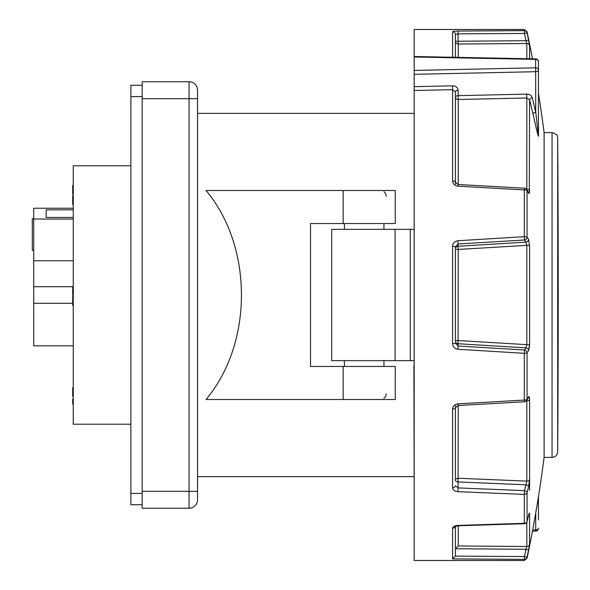 <?xml version="1.0" encoding="UTF-8"?>
<svg xmlns="http://www.w3.org/2000/svg" width="590" height="590" viewBox="0 0 590 590"><rect width="100%" height="100%" fill="white"/><g stroke="black" fill="none" stroke-linecap="round" stroke-linejoin="round"><path stroke-width="0.89" d="M72.695 286.696L33.718 286.696L33.718 303.304L72.695 303.304M33.718 286.696L33.718 208.248L73.263 208.248M73.263 345.843L33.718 345.843L33.718 303.304M130.877 424.217L73.263 424.217L73.263 165.783L130.877 165.783M73.263 209.841L46.145 209.841L46.145 217.445L73.263 217.445M33.718 219.038L73.263 219.038M33.718 260.765L73.263 260.765M413.892 365.608L414.173 495.534M206.013 190.496C253.25 246.65 253.25 343.351 206.013 399.504L343.137 399.504L343.137 366.456L310.517 366.456L310.517 223.544L395.248 223.544L395.248 190.496L206.013 190.496M414.173 224.392L414.173 94.466M142.175 98.7L142.175 81.752L189.066 81.752L189.066 98.7L197.539 98.7L197.539 90.226L197.539 499.774A8.474 8.474 0 0 1 189.066 508.248L142.175 508.248L142.175 491.3L189.066 491.3L189.066 98.7L142.175 98.7L142.175 491.3M197.539 499.774L197.539 491.3L189.066 491.3L189.066 508.248M343.137 399.504L395.248 399.504L395.248 366.456L343.137 366.456M189.066 81.752A8.474 8.474 0 0 1 197.539 90.226A8.474 8.474 0 0 0 189.066 81.752M46.145 209.841L46.145 217.445M73.263 185.422L72.695 185.422L72.695 194.117L73.263 194.117M72.695 187.414L73.263 187.414M73.263 195.747L72.695 195.747L73.263 195.563M72.695 195.747L72.695 204.619L73.263 204.619M72.695 203.897L73.263 203.897M72.695 199.877L73.263 199.877M73.263 286.401L72.695 286.401L72.695 295.096L73.263 295.096M72.695 288.399L73.263 288.399M73.263 296.364L72.695 296.364L73.263 296.18L72.695 296.18L72.695 305.413L73.263 305.413M72.695 305.237L73.263 305.237M72.695 300.885L73.263 300.885M73.263 387.645L72.695 387.645L72.695 396.34L73.263 396.34M72.695 389.636L73.263 389.636M73.263 399.054L72.695 399.054L72.695 404.121L73.263 404.121M72.695 402.955L73.263 402.955M33.718 250.322L32.303 250.322L32.303 218.691L33.718 218.691M452.589 558.907L452.589 528.198C452.854 526.605 454.617 525.668 457.892 525.402L524.296 523.323L524.296 494.42L457.892 491.669C454.625 491.33 452.854 490.032 452.589 487.768L452.589 409.062C452.854 406.068 454.617 404.334 457.892 403.855L524.296 400.079L524.296 353.307L457.892 349.273C454.625 348.771 452.854 346.898 452.589 343.638L452.589 246.362C452.854 243.109 454.617 241.236 457.892 240.727L524.296 236.693L524.296 189.921L457.892 186.145C454.625 185.673 452.854 183.933 452.589 180.938L452.589 89.665L455.414 91.929A2.825 1.659 -0 0 1 458.135 90.27C457.796 87.497 455.915 86.015 452.486 85.823L452.589 89.665L414.173 90.513L414.173 560.5L524.296 560.5L524.296 559.357L452.589 558.907L455.392 556.119L524.473 556.547A1271.885 1269.518 90 0 0 525.97 549.29L528.566 549.851L529.591 544.231A2.825 2.803 0 0 1 526.818 546.488L525.97 549.29L455.436 548.744L455.392 556.119M457.892 558.944L524.296 559.357A2.825 2.81 -0 0 0 527.062 557.122L527.062 558.258A1278.678 1278.678 0 0 0 544.098 457.405L544.098 132.595A1278.678 1278.678 0 0 0 538.449 93.323M526.442 189.206L526.818 189.228L526.818 97.992L529.591 99.784A2.825 1.645 -14 0 1 532.261 97.697C531.487 95.418 529.643 94.238 526.723 94.135L526.818 97.992L458.238 99.496L458.238 184.493M455.414 91.929L455.414 182.148L458.047 184.486L457.892 186.145M455.414 184.22L455.414 97.313A2.825 2.183 180 0 0 458.238 99.496L458.135 95.654L526.723 94.135M532.453 58.83A1278.678 1278.678 0 0 0 527.062 31.742L527.062 32.878A2.825 2.81 180 0 0 524.296 30.643L524.473 33.453L458.061 33.866L458.061 41.234L455.414 41.234L455.414 34.537L455.414 57.319L455.414 34.537A2.825 2.803 180 0 0 452.589 31.735C452.854 31.329 454.617 31.1 457.892 31.056L524.296 30.643L524.296 29.5L414.173 29.5L414.173 56.515L535.683 58.897L535.624 59.391L414.173 56.987L414.173 70.431L535.624 67.806L535.624 59.391A2.825 2.323 0 0 1 538.449 61.721L538.449 135.921L535.727 112.181A2.825 1.645 -12.9 0 0 533.043 114.239A1277.424 1032.832 176.6 0 0 529.591 99.784L529.289 192.996M414.173 56.987L414.173 57.68M414.173 70.04L414.173 70.763M414.173 90.513L414.173 70.431M529.591 490.216L529.591 399.828C529.532 397.07 529.193 396.082 528.566 396.856A1274.702 393.169 -3.7 0 1 527.062 399.187L527.062 352.813A1274.702 393.169 -176.3 0 0 528.566 350.652L529.591 344.206L529.289 348.218M526.818 58.72L526.818 43.513A2.825 2.803 180 0 1 529.591 45.769L528.566 40.15L525.97 40.71L526.818 43.513L458.238 44.036L458.238 57.37M538.449 127.433L538.486 127.964A2.825 2.345 0 0 1 538.449 127.595L538.449 127.61M538.449 135.921A2.825 2.227 180 0 0 538.486 136.275C537.099 133.119 534.968 122.049 533.043 114.239M528.566 193.144A1274.702 393.169 -176.3 0 0 527.062 190.813A2.825 2.618 146.9 0 0 526.663 189.493L528.183 191.853A2.825 2.618 147.6 0 1 528.566 193.144C529.193 193.918 529.532 192.93 529.591 190.172A2.825 1.18 -0 0 0 526.818 189.228M458.047 184.486L524.458 188.217L524.296 189.921A2.825 1.121 -0 0 1 527.062 190.813L527.062 237.187A1274.702 393.169 -3.7 0 1 528.566 239.348L529.591 245.794L529.591 344.206A2.825 0.553 0 0 1 526.818 344.656L525.97 347.849A2.825 2.64 34.4 0 1 528.566 350.652M528.566 486.905L529.591 479.449A2.825 2.072 -0 0 1 526.818 481.116L525.97 484.818A2.825 1.652 14.3 0 1 528.566 486.905A1274.702 1029.336 -174.1 0 1 527.062 492.731L527.062 521.398A1274.702 1029.336 -5.9 0 0 528.566 515.453C529.193 513.057 529.532 512.511 529.591 513.824L529.591 544.231M455.436 548.744L458.238 545.964L526.818 546.488L526.818 522.165M455.414 526.346L455.414 555.795M452.589 246.362A2.825 0.516 0 0 1 455.414 246.878L455.414 341.057A2.825 0.509 180 0 1 458.238 340.548L526.818 344.656L526.818 245.344L458.238 249.452L458.061 343.734A2.825 2.685 0 0 1 455.414 341.057L455.414 248.943A2.825 0.509 180 0 0 458.238 249.452L458.061 246.266L525.97 242.151L526.818 245.344A2.825 0.553 0 0 1 529.591 245.794M452.589 409.062A2.825 1.217 0 0 0 455.414 407.852L455.414 480.297A2.825 2.043 180 0 1 458.238 478.254L526.818 481.116L526.818 400.772L526.442 400.794M458.238 405.507L458.061 481.956A2.825 1.659 0 0 1 455.414 480.297L455.414 405.78M532.261 97.697A1280.248 1035.111 -3.4 0 1 535.727 112.181L535.624 67.806A2.825 2.242 180 0 1 538.449 70.048L538.449 61.721A2.825 2.825 0 0 0 535.683 58.897M538.449 519.952L538.449 496.677L538.449 519.952M557.698 451.793A23346.278 23346.278 0 0 0 557.698 138.208L557.698 451.793C557.344 455.207 555.463 457.08 552.048 457.405L544.098 457.405M395.094 229.333L395.094 360.667L331.698 360.667L331.698 229.333L414.173 229.333M395.094 360.667L414.173 360.667M524.296 559.357L524.473 556.547L527.062 557.122A1274.702 1272.328 -90 0 0 528.566 549.851M528.655 515.21A2.825 2.463 -0 0 0 529.591 513.824M452.589 528.198A2.825 2.478 -0 0 0 455.303 526.405M528.47 515.837A2.825 1.6 -166 0 0 528.537 515.653L528.537 515.653A2.825 1.6 -166 0 0 528.566 515.453M527.032 521.597L527.032 521.597A2.825 1.593 -165.6 0 0 527.062 521.398A2.825 2.426 0 0 1 524.296 523.323L524.385 523.721A2.825 2.825 0 0 0 527.032 521.597L528.876 514.318M457.892 491.669L458.061 487.923L524.473 490.637L524.296 494.42A2.825 2.124 -0 0 0 527.062 492.731A2.825 1.652 14.7 0 0 524.473 490.637A1271.885 1027.057 5.9 0 0 525.97 484.818L458.061 481.956L458.061 487.923L455.414 485.718A2.825 2.05 -0 0 1 452.589 487.768M526.818 400.772A2.825 1.18 0 0 0 529.591 399.828M526.663 400.507A2.825 2.618 -146.9 0 0 527.062 399.187A2.825 1.121 0 0 1 524.296 400.079L524.458 401.783A2.825 2.825 0 0 0 526.663 400.507L528.183 398.147A2.825 2.618 -147.6 0 0 528.566 396.856M457.892 349.273L458.061 346.013L524.473 350.003L524.296 353.307A2.825 0.62 -0 0 0 527.062 352.813A2.825 2.64 35.2 0 0 524.473 350.003A1271.885 392.298 3.7 0 0 525.97 347.849L458.061 343.734L458.061 346.013L455.414 343.122A2.825 0.516 0 0 1 452.589 343.638M455.414 248.943A2.825 2.685 180 0 1 458.061 246.266L458.061 243.987L455.414 246.878M457.892 240.727L458.061 243.987L524.473 239.997A2.825 2.64 -35.2 0 0 527.062 237.187A2.825 0.62 0 0 0 524.296 236.693L524.473 239.997A1271.885 392.298 176.3 0 1 525.97 242.151A2.825 2.64 -34.4 0 0 528.566 239.348M457.892 31.056L458.061 33.866L455.414 34.537M452.589 180.938A2.825 1.217 0 0 1 455.414 182.148M528.566 40.15A1274.702 1272.328 -90 0 0 527.062 32.878L524.473 33.453A1271.885 1269.518 90 0 1 525.97 40.71L458.061 41.234L458.238 44.036A2.825 2.803 0 0 1 455.414 41.234M142.175 504.716L130.877 504.716L130.877 85.285L142.175 85.285L130.877 85.285M343.137 223.544L343.137 190.496M452.589 57.26L452.589 31.735M529.591 45.769L529.591 58.771M538.486 127.964L538.486 136.275M458.238 525.764L458.238 545.964M538.449 70.048A2.825 1.659 180 0 1 535.727 71.707L414.173 74.311M414.173 86.671L452.486 85.823M458.135 90.27L458.135 95.654A2.825 1.659 0 0 0 455.414 97.313M532.674 530.004L535.727 529.938L535.727 513.057M552.048 457.405L552.048 132.595L544.098 132.595M410.293 229.333L410.293 360.667M535.727 529.938L535.683 531.103A2.825 2.825 0 0 0 538.449 528.279A2.825 1.659 -0 0 1 535.727 529.938M457.892 525.402L457.98 525.771L524.385 523.721M457.892 403.855L458.047 405.514L524.458 401.783M142.175 96.583L130.877 96.583M130.877 493.417L142.175 493.417M413.892 113.383L197.539 113.383M413.892 476.617L197.539 476.617M532.453 531.17L535.683 531.103M527.062 558.258L524.296 560.5M455.414 525.72L455.163 526.509L457.98 525.771M455.414 407.852L458.047 405.514M524.296 29.5L527.062 31.742M526.663 189.493A2.825 2.825 0 0 0 524.458 188.217M557.698 138.208C556.606 136.541 559.74 135.258 552.048 132.595M344.413 223.544L344.413 229.333M344.413 360.667L344.413 366.456M383.95 223.544L383.95 229.333M383.95 360.667L383.95 366.456M386.214 393.854L385.639 396.34L383.95 398.375M386.214 196.145L385.639 193.66L383.95 191.625"/></g></svg>
